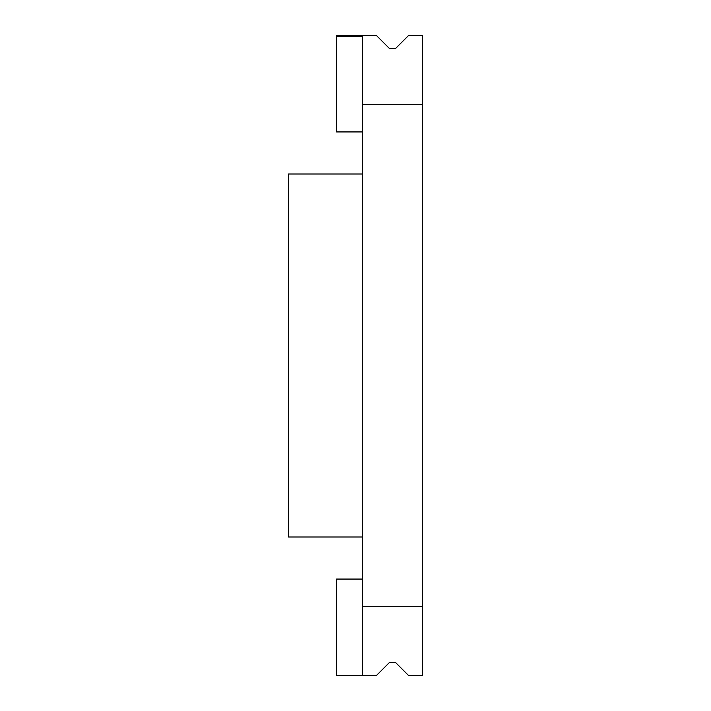 <?xml version="1.0" encoding="UTF-8"?>
<svg xmlns="http://www.w3.org/2000/svg" width="711" height="711" viewBox="0 0 711 711"><rect width="100%" height="100%" fill="white"/><g stroke="black" fill="none" stroke-linecap="round" stroke-linejoin="round"><path stroke-width="1.07" d="M395.689 662.652L408.487 675.45L422.485 675.45L422.485 35.55L408.496 35.55L422.485 35.55L408.496 35.55L395.698 48.348L389.299 48.348L376.501 35.55L368.494 35.55M376.501 675.45L389.299 662.652L395.698 662.652L408.496 675.45L422.485 675.45M422.485 606.341L362.494 606.341L362.494 675.45L336.507 675.45L362.494 675.45L336.507 675.45L336.507 579.065L362.494 579.065M362.494 606.341L362.494 35.55L336.507 35.55L336.507 36.225L362.494 36.225M416.486 35.55L408.487 35.55L395.689 48.348L408.487 35.55L422.485 35.559L408.496 35.559M376.492 675.45L362.494 675.45L376.492 675.45L389.299 662.652M288.515 537.001L362.494 537.001L288.515 537.001L288.515 173.999L362.494 173.999M336.507 36.225L336.507 131.935L362.494 131.935M376.501 35.55L336.507 35.55M422.485 104.668L362.494 104.668"/></g></svg>
